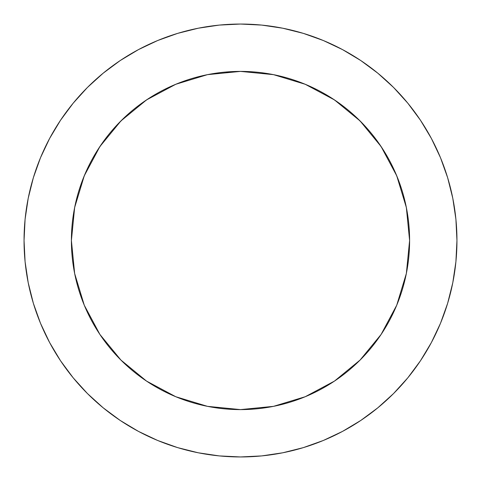 <?xml version="1.0" encoding="UTF-8"?>
<svg xmlns="http://www.w3.org/2000/svg" width="481" height="481" viewBox="0 0 481 481"><rect width="100%" height="100%" fill="white"/><g stroke="black" fill="none" stroke-linecap="round" stroke-linejoin="round"><path stroke-width="0.72" d="M381.102 146.555L360.071 120.929L334.445 99.898L305.213 84.271L273.491 74.645L240.5 71.398L207.509 74.645L175.787 84.271L146.555 99.898L120.929 120.929L99.898 146.555L84.271 175.787L74.645 207.509L71.398 240.5A169.102 169.102 0 0 1 240.5 71.398A169.102 169.102 0 0 1 409.602 240.5L406.355 207.509L396.729 175.787L381.102 146.555L360.071 120.929L334.493 99.928M24.05 240.5A216.45 216.45 0 0 1 240.5 24.05A216.45 216.45 0 0 1 456.95 240.5A216.45 216.45 0 0 1 240.5 456.95A216.45 216.45 0 0 1 24.05 240.5L25.09 261.718L28.211 282.726L33.369 303.331L40.524 323.334L49.609 342.532L60.528 360.756L73.184 377.813L87.446 393.554L103.187 407.816L120.244 420.472L138.468 431.391L157.666 440.476L177.669 447.631L198.274 452.789L219.282 455.91L240.5 456.95L261.718 455.91L282.726 452.789L303.331 447.631L323.334 440.476L342.532 431.391L360.756 420.472L377.813 407.816L393.554 393.554L407.816 377.813L420.472 360.756L431.391 342.532L440.476 323.334L447.631 303.331L452.789 282.726L455.91 261.718L456.95 240.5L455.91 219.282L452.789 198.274L447.631 177.669L440.476 157.666L431.391 138.468L420.472 120.244L407.816 103.187L393.554 87.446L377.813 73.184L360.756 60.528L342.532 49.609L323.334 40.524L303.331 33.369L282.726 28.211L261.718 25.09L240.5 24.05L219.282 25.09L198.274 28.211L177.669 33.369L157.666 40.524L138.468 49.609L120.244 60.528L103.187 73.184L87.446 87.446L73.184 103.187L60.528 120.244L49.609 138.468L40.524 157.666L33.369 177.669L28.211 198.274L25.09 219.282L24.05 240.5M245.863 71.483L240.428 71.398L207.509 74.645M225.355 72.078L240.656 71.398M84.271 305.213L74.645 273.491L84.277 305.231L99.898 334.445L120.929 360.071L146.555 381.102L175.787 396.729L207.509 406.355L240.5 409.602L273.491 406.355L305.219 396.729L334.457 381.096L360.071 360.071L381.072 334.493M303.691 83.652L312.506 87.494M331.481 97.962L341.257 104.69M356.235 117.208L365.055 126.13M377.11 140.837L384.151 151.274M393.41 168.29L398.16 179.353M404.545 199.459L406.722 209.427M406.355 273.491L396.729 305.213L406.355 273.491L409.602 240.5A169.102 169.102 0 0 1 240.5 409.602A169.102 169.102 0 0 1 71.398 240.5L74.645 273.491M74.278 209.427L76.455 199.459M82.84 179.353L87.59 168.29M96.849 151.274L103.89 140.837M115.945 126.13L124.765 117.208M139.743 104.69L149.519 97.962M168.494 87.494L177.309 83.652M447.631 177.669L440.476 157.666M360.756 60.528L342.532 49.609M177.669 33.369L157.666 40.524M60.528 120.244L49.609 138.468M33.369 303.331L40.524 323.334M120.244 420.472L138.468 431.391M303.331 447.631L323.334 440.476M420.472 360.756L431.391 342.532M99.898 334.445L120.929 360.071L146.507 381.072M146.555 99.898L120.929 120.929L99.928 146.507M334.445 381.102L360.071 360.071L381.102 334.445L396.729 305.213M240.536 71.398L273.491 74.645"/></g></svg>
